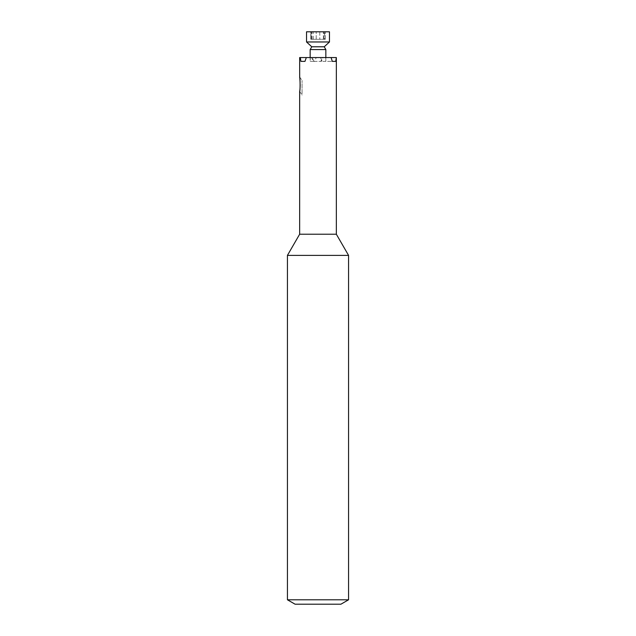 <?xml version="1.0" encoding="UTF-8"?>
<svg xmlns="http://www.w3.org/2000/svg" width="636" height="636" viewBox="0 0 636 636"><rect width="100%" height="100%" fill="white"/><g stroke="black" fill="none" stroke-linecap="round" stroke-linejoin="round"><path stroke-width="0.48" stroke-dasharray="3.18 2.39" d="M325.195 39.289L316.195 39.289L325.338 39.289L324.535 39.289L324.535 31.8L325.195 31.8L324.535 31.8M310.805 39.289L316.195 39.289L310.662 39.289L311.465 39.289L311.465 31.8L310.662 31.8L310.662 39.289L310.662 31.8L325.338 31.8L319.805 31.8L319.805 39.289L319.805 31.8L310.805 31.8L311.465 31.8L311.465 39.289M316.195 39.289L316.195 31.8L316.195 39.289M306.528 31.8L329.472 31.8M329.472 41.968L306.528 41.968M311.767 46.786L324.233 46.786M325.839 49.568L310.161 49.568M295.08 604.2L340.92 604.2M348.568 599.788L287.432 599.788M287.432 255.378L348.568 255.378M299.651 234.223L336.349 234.223M299.651 57.558L311.576 57.558L313.325 61.374L313.906 61.374L312.197 57.558L310.328 57.558L310.185 61.374L314.256 61.374L316.338 57.558L320.449 57.558L322.444 61.374L325.839 61.374L325.465 57.558L323.223 57.558L321.371 61.374L313.906 61.374M336.349 57.558L322.595 57.558L320.79 61.374L313.325 61.374M299.763 78.005L299.818 78.602M299.93 79.929L299.961 80.335M300.065 82.036L300.136 84.532M300.12 86.369L300.057 87.943M299.993 88.77L299.898 89.803M299.826 90.455L299.755 90.94M299.691 91.385L302.06 95.09L302.06 80.43L302.06 95.09M325.465 57.558L320.449 57.558M322.595 57.558L323.223 57.558M312.197 57.558L311.576 57.558M316.338 57.558L310.328 57.558M320.79 61.374L321.371 61.374M310.185 61.374L314.256 61.374M325.839 57.558L325.839 61.374L332.31 61.374L322.444 61.374M323.39 39.289L323.39 31.8L323.39 39.289M313.27 39.289L313.27 31.8M325.338 39.289L325.338 31.8L325.338 39.289M324.05 39.289L324.05 31.8M311.95 39.289L311.95 31.8M299.651 76.98L302.06 80.43M310.161 60.317L310.161 57.558"/><path stroke-width="0.95" d="M329.472 31.8L306.528 31.8L306.528 41.968L329.472 41.968L329.472 31.8M329.472 41.968L324.233 46.786L311.767 46.786L306.528 41.968M311.767 46.786L310.161 49.568L325.839 49.568L324.233 46.786M348.568 599.788L340.92 604.2L295.08 604.2L287.432 599.788L348.568 599.788L348.568 255.378L287.432 255.378L287.432 599.788M335.705 61.374L332.31 61.374L335.705 61.374L336.349 57.558L336.349 234.223L299.651 234.223L287.432 255.378M336.349 234.223L348.568 255.378M300.9 61.374L304.97 61.374L300.9 61.374L300.319 57.558L299.651 57.558L299.683 77.306M332.31 61.374L331.086 57.558L306.329 57.558L304.97 61.374M299.707 77.497L299.763 78.005M299.818 78.602L299.93 79.929M299.961 80.335L300.065 82.036M300.136 84.532L300.12 86.369M300.057 87.943L299.993 88.77M299.898 89.803L299.826 90.455M299.755 90.94L299.691 91.401M299.651 234.223L299.651 91.648C300.295 90.121 300.184 79.103 299.651 76.988M331.086 57.558L336.094 57.558M300.319 57.558L306.329 57.558M325.839 57.558L325.839 49.568M310.161 57.558L310.161 49.568"/></g></svg>
